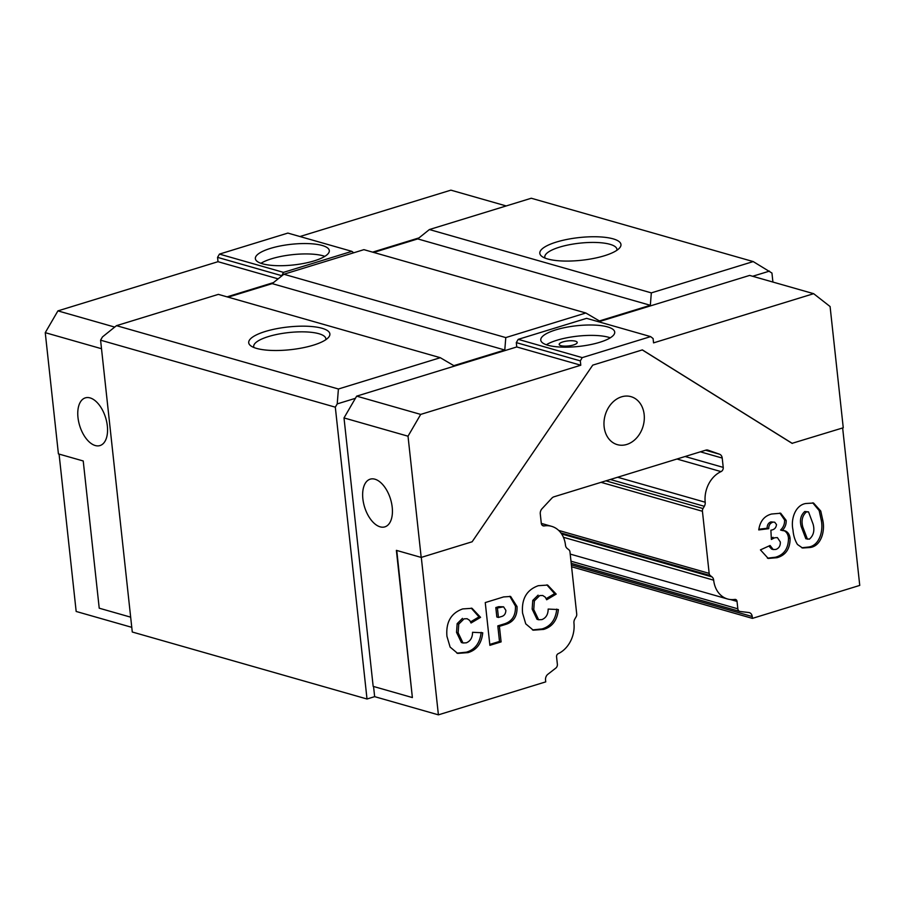 <?xml version="1.0" encoding="UTF-8"?>
<svg xmlns="http://www.w3.org/2000/svg" width="905" height="905" viewBox="0 0 905 905"><rect width="100%" height="100%" fill="white"/><g stroke="black" fill="none" stroke-linecap="round" stroke-linejoin="round"><path stroke-width="1.36" d="M644.156 414.501A24.944 19.74 -74.1 0 1 617.3 444.638A24.944 19.74 -74.1 0 1 604.133 426.798A24.944 19.74 -74.1 0 1 631 396.661A24.944 19.74 -74.1 0 1 644.156 414.501M95.251 445.531A24.944 13.564 -107.1 0 0 99.991 445.565A24.944 13.564 -107.1 0 0 106.688 421.821A24.944 13.564 -107.1 0 0 90.07 397.906A24.944 13.564 -107.1 0 0 85.33 397.872A24.944 13.564 -107.1 0 0 78.633 421.617A24.944 13.564 -107.1 0 0 95.251 445.531M374.953 479.209A24.944 13.564 72.9 0 1 391.56 503.123A24.944 13.564 72.9 0 1 384.863 526.868A24.944 13.564 72.9 0 1 380.123 526.834A24.944 13.564 72.9 0 1 363.516 502.92A24.944 13.564 72.9 0 1 370.213 479.164A24.944 13.564 72.9 0 1 374.953 479.209M562.865 341.909A9.073 2.534 173.8 0 1 572.152 340.744A9.073 2.534 173.8 0 1 577.22 342.452A9.073 2.534 173.8 0 1 573.532 344.952A9.073 2.534 173.8 0 1 564.245 346.117A9.073 2.534 173.8 0 1 559.177 344.409A9.073 2.534 173.8 0 1 562.865 341.909M555.874 329.839A37.196 10.396 173.8 0 1 593.963 325.065A37.196 10.396 173.8 0 1 614.721 332.067A37.196 10.396 173.8 0 1 599.619 342.328A37.196 10.396 173.8 0 1 561.519 347.101A37.196 10.396 173.8 0 1 540.76 340.099A37.196 10.396 173.8 0 1 555.874 329.839M546.337 344.748A37.196 10.396 173.8 0 1 556.994 340.235A37.196 10.396 173.8 0 1 610.275 337.803M314.205 260.866A37.196 10.396 -6.2 0 0 329.307 250.606A37.196 10.396 -6.2 0 0 308.548 243.615A37.196 10.396 -6.2 0 0 270.459 248.389A37.196 10.396 -6.2 0 0 255.357 258.649A37.196 10.396 -6.2 0 0 276.104 265.64A37.196 10.396 -6.2 0 0 314.205 260.866M324.861 256.353A37.196 10.396 -6.2 0 0 271.591 258.773A37.196 10.396 -6.2 0 0 260.923 263.298M313.311 345.19A40.827 11.414 -6.2 0 0 328.492 337.418A40.827 11.414 -6.2 0 0 312.282 326.581A40.827 11.414 -6.2 0 0 265.301 331.479A40.827 11.414 -6.2 0 0 250.832 345.857A40.827 11.414 -6.2 0 0 313.311 345.19M325.789 339.714A36.291 10.147 -6.2 0 0 325.857 338.742A36.291 10.147 -6.2 0 0 305.607 331.909A36.291 10.147 -6.2 0 0 268.434 336.57A36.291 10.147 -6.2 0 0 253.694 346.581A36.291 10.147 -6.2 0 0 253.966 347.52M604.393 255.764A40.827 11.414 -6.2 0 0 619.574 247.993A40.827 11.414 -6.2 0 0 603.375 237.155A40.827 11.414 -6.2 0 0 556.383 242.065A40.827 11.414 -6.2 0 0 541.925 256.432A40.827 11.414 -6.2 0 0 604.393 255.764M616.882 250.289A36.291 10.147 -6.2 0 0 616.939 249.328A36.291 10.147 -6.2 0 0 596.689 242.495A36.291 10.147 -6.2 0 0 559.516 247.156A36.291 10.147 -6.2 0 0 544.787 257.156A36.291 10.147 -6.2 0 0 545.048 258.095M842.646 427.952L859.75 585.411L752.417 618.375L752.213 616.531A5.441 4.31 -74.1 0 0 749.34 612.64A5.441 4.31 -74.1 0 0 748.808 612.527L740.109 611.486A3.631 2.873 105.9 0 1 739.747 611.418A3.631 2.873 105.9 0 1 737.835 608.816L737.032 601.406A2.726 2.149 -74.1 0 0 735.595 599.461A2.726 2.149 -74.1 0 0 734.837 599.415A26.313 20.815 105.9 0 1 727.552 598.986A26.313 20.815 105.9 0 1 713.672 580.173A5.441 4.31 -74.1 0 0 711.986 576.892L710.289 575.557A3.631 2.873 105.9 0 1 709.169 573.374L702.427 511.268A3.631 2.873 105.9 0 1 703.015 508.553L704.328 506.302A5.441 4.31 -74.1 0 0 705.199 502.23A26.313 20.815 105.9 0 1 721.036 471.607A3.631 2.873 -74.1 0 0 723.231 467.387L722.213 458.054A5.441 4.31 -74.1 0 0 719.543 454.22L708.072 450.17A5.441 4.31 -74.1 0 0 707.868 450.102A5.441 4.31 -74.1 0 0 705.821 450.147L553.962 496.8A5.441 4.31 -74.1 0 0 551.846 498.169L541.982 508.768A5.441 4.31 -74.1 0 0 540.285 513.938L541.292 523.271A3.631 2.873 -74.1 0 0 543.215 525.873A3.631 2.873 -74.1 0 0 544.233 525.929A26.313 20.815 105.9 0 1 551.598 526.337A26.313 20.815 105.9 0 1 565.478 545.161A5.441 4.31 -74.1 0 0 567.164 548.441L568.86 549.765A3.631 2.873 105.9 0 1 569.98 551.96L576.723 614.054A3.631 2.873 105.9 0 1 576.146 616.769L574.833 619.02A5.441 4.31 -74.1 0 0 573.951 623.092A26.313 20.815 105.9 0 1 558.193 653.682A2.726 2.149 -74.1 0 0 556.564 656.849L557.367 664.259A3.631 2.873 105.9 0 1 555.806 668.105L547.887 674.259A5.441 4.31 -74.1 0 0 545.545 680.017L545.738 681.872L438.405 714.848L421.3 557.39M373.55 686.476L374.647 696.646L438.405 714.848M374.647 696.646L367.011 698.999L335.314 407.171L100.579 340.178L102.48 336.909L116.485 325.664L338.413 389.003L440.294 357.701L218.365 294.374L116.485 325.664M100.579 340.178L132.277 632.007L367.011 698.999M131.779 627.335L76.167 611.463L59.074 454.084M642.256 349.918L792.056 443.337L843.256 427.771L830.089 306.535L813.652 293.684L749.634 275.414L598.68 321.795M797.463 544.482C794.884 540.308 793.391 535.466 792.995 529.945C790.551 519.346 795.257 505.103 805.823 503.508L813.538 503.022L820.756 511.042L822.86 520.624C825.145 531.156 821.14 545.93 810.314 547.48L802.554 548.023L797.463 544.482M541.948 619.586C546.054 617.9 548.125 614.393 548.17 609.065L558.362 609.563C557.242 620.185 552.344 626.792 543.667 629.394L533.271 630.185L525.737 623.85L522.57 613.092C521.393 598.986 526.653 589.856 538.317 585.693L547.649 585.071L556.202 594.11L546.677 599.766L545.296 597.187L542.74 595.501L539.708 595.592L534.369 600.886L533.758 609.585L538.622 619.755L541.948 619.586M466.335 642.81C470.43 641.136 472.512 637.629 472.557 632.29L482.738 632.787C481.63 643.41 476.731 650.016 468.055 652.618L457.659 653.41L450.113 647.075L446.946 636.317C445.78 622.221 451.029 613.081 462.704 608.918L472.037 608.307L480.578 617.346L471.064 622.991L469.684 620.411L467.127 618.726L464.095 618.828L458.756 624.111L458.145 632.81L463.009 642.98L466.335 642.81M489.888 645.333L485.25 602.572L503.61 596.927L510.635 596.463L517.027 606.531C517.445 616.147 513.576 622.131 505.42 624.495L499.402 626.339L501.099 641.894L489.888 645.333M772.508 522.355C769.951 523.339 768.696 525.454 768.741 528.678L758.752 529.923C760.03 521.212 764.318 515.918 771.603 514.017L780.698 513.237L786.174 520.409C786.355 524.414 785.02 527.773 782.18 530.5L785.45 530.997C788.198 532.355 789.737 534.889 790.088 538.611C790.042 548.86 785.71 555.206 777.09 557.684L768.232 558.442L760.438 549.878L770.087 545.489L773.243 549.539L775.981 549.414C779.058 548.204 780.506 545.726 780.314 541.971L777.406 537.615L774.68 537.762L771.365 539.448L770.89 530.194L772.237 529.9C774.737 529.221 776.162 527.445 776.501 524.561L774.714 522.219L770.902 521.902C768.356 522.886 767.101 524.99 767.146 528.226L768.741 528.678M784.816 530.771L784.216 530.647M344.002 417.929L408.019 436.199L421.187 557.423L396.379 550.353L412.375 697.563L373.165 686.375L344.002 417.929L355.405 398.313L337.214 403.902L335.314 407.171M752.417 618.375L571.587 566.779M130.671 617.165L99.222 608.194L83.226 460.973L58.418 453.903L45.25 332.667L101.507 348.719M408.019 436.199L420.689 414.411L580.784 365.224L580.32 360.891L582.22 357.622L650.616 336.615L653.082 338.538L653.557 342.871L813.652 293.684M421.187 557.423L472.127 541.778L592.741 365.134L642.358 349.896L792.316 443.416M650.616 336.615L586.598 318.345L518.203 339.352L582.22 357.622M363.912 249.656L283.865 274.249L505.782 337.588L585.84 312.994L363.912 249.656M531.28 198.24L429.4 229.542L651.329 292.881L753.209 261.579L531.28 198.24M753.209 261.579L771.942 273.039L772.915 282.066M769.476 271.115L752.655 276.274M337.214 403.902L338.413 389.003M440.294 357.701L453.846 365.654L504.786 350.009L272.19 283.627L228.128 297.157M651.329 292.881L650.333 305.29L417.737 238.909L373.675 252.45M585.84 312.994L599.393 320.947L650.333 305.29M505.782 337.588L504.786 350.009M272.19 283.627L283.865 274.249M417.737 238.909L429.4 229.542M372.611 252.144L419.004 237.891M281.613 276.059L283.469 272.371L351.875 251.352L353.708 252.789M227.065 296.851L273.468 282.598M45.25 332.667L57.92 310.879L114.72 327.09M57.92 310.879L218.015 261.692L278.129 278.853M218.015 261.692L217.551 257.359L281.568 275.64M217.551 257.359L219.451 254.101L283.469 272.371M219.451 254.101L287.858 233.083L351.875 251.352M299.94 236.533L450.894 190.152L506.212 205.944M355.405 398.313L356.672 396.141L516.766 346.954L516.303 342.622L518.203 339.352M580.32 360.891L516.303 342.622M580.784 365.224L516.766 346.954M420.689 414.411L356.672 396.141M481.143 632.335C480.023 642.957 475.125 649.564 466.448 652.166L468.055 652.618M466.448 652.166L456.889 653.15M471.234 608.115L478.983 616.893L480.578 617.346M478.983 616.893L470.589 621.871M467.127 618.726L464.095 618.828M462.489 618.364L457.149 623.658L458.756 624.111M457.149 623.658L456.539 632.357L458.145 632.81M456.539 632.357L461.403 642.527L463.009 642.98M509.809 596.271L515.431 606.079L517.027 606.531M515.431 606.079C515.85 615.694 511.981 621.678 503.825 624.031L505.42 624.495M503.825 624.031L497.807 625.887L499.402 626.339M497.807 625.887L499.492 641.441L501.099 641.894M499.492 641.441L489.797 644.417M503.565 606.814L498.757 606.655L495.816 607.56L496.834 616.995L498.44 617.459L500.974 616.678C504.108 616.034 505.748 613.918 505.861 610.343L503.565 606.814L497.411 608.013L498.44 617.459M495.816 607.56L497.411 608.013M556.756 609.099C555.636 619.721 550.738 626.339 542.061 628.93L543.667 629.394M542.061 628.93L532.502 629.925M546.846 584.879L554.595 593.657L556.202 594.11M554.595 593.657L546.201 598.646M542.74 595.501L539.708 595.592M538.113 595.139L532.762 600.422L534.369 600.886M532.762 600.422L532.163 609.122L533.758 609.585M532.163 609.122L537.027 619.292L538.622 619.755M767.146 528.226L758.831 529.255M779.861 513.044L784.578 519.956L786.174 520.409M784.578 519.956C784.759 523.961 783.425 527.321 780.585 530.036L782.18 530.5M783.843 530.545C786.592 531.891 788.142 534.436 788.481 538.158L790.088 538.611M788.481 538.158C788.447 548.396 784.115 554.754 775.483 557.231L777.09 557.684M775.483 557.231L767.429 558.17M768.865 546.043L771.637 549.086L773.243 549.539M777.406 537.615L774.68 537.762M773.085 537.298L771.298 538.09M774.714 522.219L770.902 521.902M812.724 502.829L819.161 510.578L820.756 511.042M819.161 510.578L821.254 520.16L822.86 520.624M821.254 520.16C823.55 530.692 819.534 545.477 808.719 547.016L810.314 547.48M808.719 547.016L801.762 547.763M808.527 511.879L804.783 511.495C800.71 515.205 799.511 520.239 801.219 526.608L805.857 538.758L809.398 539.142C813.55 535.5 814.794 530.522 813.12 524.221L808.527 511.879L806.378 511.947C802.305 515.658 801.117 520.692 802.814 527.061L807.452 539.21M804.783 511.495L806.378 511.947M801.219 526.608L802.814 527.061M396.763 550.455L412.375 697.563M498.757 606.655L500.352 607.108M703.015 508.553L605.898 480.838M702.427 511.268L601.033 482.331M704.328 506.302L610.332 479.48M705.199 502.23L617.617 477.24M721.036 471.607L676.929 459.016M723.231 467.387L685.108 456.505M722.213 458.054L700.368 451.821M719.543 454.22L705.549 450.226M544.233 525.929L542.321 525.386M752.213 616.531L571.394 564.924M737.835 608.816L570.987 561.202M737.032 601.406L730.527 599.551M713.672 580.173L563.43 537.287M711.986 576.892L561.632 533.973M710.289 575.557L560.896 532.921M709.169 573.374L558.679 530.421M551.598 526.337L541.314 523.407M739.747 611.418L571.213 563.317M727.552 598.986L570.207 554.086"/></g></svg>
